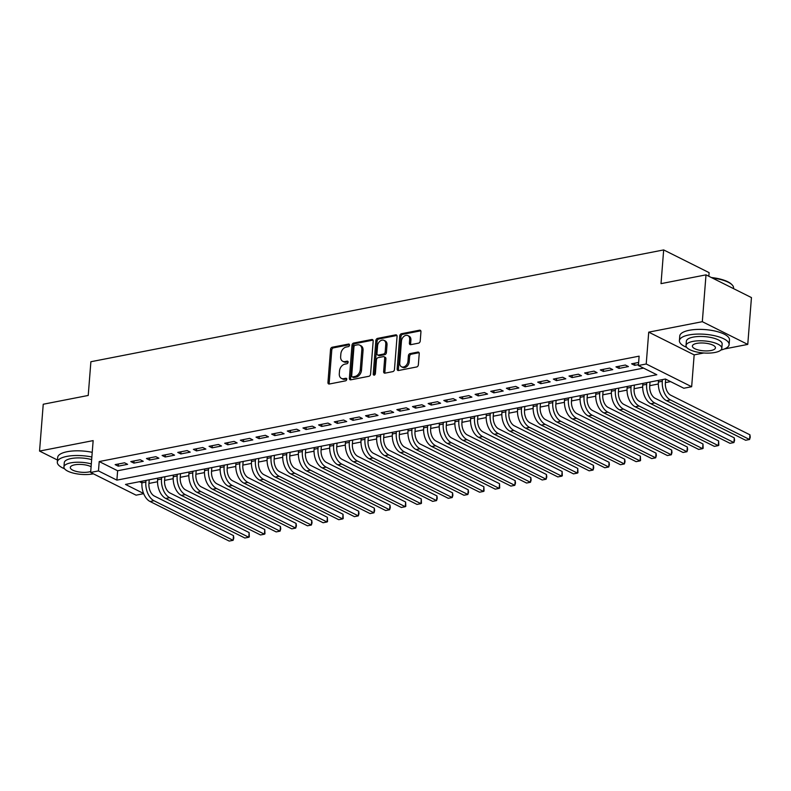 <?xml version="1.0" encoding="UTF-8"?>
<svg xmlns="http://www.w3.org/2000/svg" width="791" height="791" viewBox="0 0 791 791"><rect width="100%" height="100%" fill="white"/><g stroke="black" fill="none" stroke-linecap="round" stroke-linejoin="round"><path stroke-width="1.19" d="M349.533 345.133A1.374 0.999 -63.4 0 0 348.554 344.055L332.23 347.239A1.958 1.424 -63.4 0 0 330.549 349.375L327.949 382.468A1.958 1.424 -63.4 0 0 328.611 383.922A1.958 1.424 -63.4 0 0 329.343 384.011L345.657 380.827A1.374 0.999 -63.4 0 0 345.865 378.256L343.749 378.662A6.269 4.548 -63.4 0 1 341.415 378.385A6.269 4.548 -63.4 0 1 339.299 373.738L339.517 370.979A6.269 4.548 -63.4 0 1 344.896 364.137L347.002 363.722A1.374 0.999 -63.4 0 0 347.209 361.151L345.094 361.566A6.269 4.548 -63.4 0 1 342.76 361.289A6.269 4.548 -63.4 0 1 340.644 356.642L340.862 353.884A6.269 4.548 -63.4 0 1 346.24 347.041L348.356 346.626A1.374 0.999 -63.4 0 0 349.533 345.133M418.538 343.156A1.958 1.424 -63.4 0 0 420.219 341.02L420.95 331.726A1.958 1.424 -63.4 0 0 420.298 330.282A1.958 1.424 -63.4 0 0 419.566 330.193L401.433 333.733A1.958 1.424 -63.4 0 0 399.752 335.868L397.151 368.962A1.958 1.424 -63.4 0 0 397.814 370.415A1.958 1.424 -63.4 0 0 398.545 370.504L416.669 366.965A1.958 1.424 -63.4 0 0 418.35 364.829L419.23 353.607A1.958 1.424 -63.4 0 0 418.568 352.163A1.958 1.424 -63.4 0 0 417.836 352.074L410.084 353.587A1.958 1.424 -63.4 0 0 408.403 355.723L407.968 361.289A5.24 3.797 -63.4 0 1 401.512 366.777A5.24 3.797 -63.4 0 1 399.742 362.891L401.462 341.099A5.24 3.797 -63.4 0 1 407.909 335.611A5.24 3.797 -63.4 0 1 409.679 339.497L409.392 343.126A1.958 1.424 -63.4 0 0 410.054 344.579A1.958 1.424 -63.4 0 0 410.786 344.668L418.538 343.156M706.007 274.853L751.45 297.584L747.762 344.411L702.319 321.69L706.007 274.853L661.019 283.643L663.669 249.926L90.886 361.734L88.226 395.451L43.238 404.241L39.55 451.068L93.15 440.607L90.649 472.445L98.47 470.922L99.211 461.549L639.128 356.158L638.386 365.521L646.217 363.998L691.66 386.72L683.829 388.243L665.409 379.027L125.492 484.428L143.596 493.485M702.319 321.69L648.719 332.151L646.217 363.998M373.184 341.059A1.958 1.424 -63.4 0 0 372.521 339.606A1.958 1.424 -63.4 0 0 371.79 339.517L353.666 343.057A1.958 1.424 -63.4 0 0 351.985 345.192L349.375 378.286A1.958 1.424 -63.4 0 0 350.037 379.739A1.958 1.424 -63.4 0 0 350.769 379.828L368.893 376.289A1.958 1.424 -63.4 0 0 370.574 374.153L373.184 341.059M377.544 338.39L395.678 334.85A1.958 1.424 -63.4 0 1 396.41 334.939A1.958 1.424 -63.4 0 1 397.062 336.393L394.462 369.486A1.958 1.424 -63.4 0 1 392.781 371.632L385.019 373.144A1.958 1.424 -63.4 0 1 384.297 373.055A1.958 1.424 -63.4 0 1 383.635 371.602L384.693 358.185A1.958 1.424 -63.4 0 0 384.03 356.731A1.958 1.424 -63.4 0 0 383.299 356.642L378.147 357.651A1.958 1.424 -63.4 0 0 376.467 359.786L375.369 373.757A1.374 0.999 -63.4 0 1 373.223 374.183L375.863 340.535A1.958 1.424 -63.4 0 1 377.544 338.39L378.78 339.003L396.904 335.473L395.678 334.85M39.55 451.068L57.476 460.036M124.543 462.794L115.15 464.633L118.225 466.166L127.618 464.337L124.543 462.794M140.195 459.739L130.802 461.578L133.877 463.111L143.26 461.282L140.195 459.739M155.847 456.684L146.454 458.523L149.519 460.055L158.912 458.226L155.847 456.684M171.489 453.629L162.106 455.468L165.171 457L174.564 455.171L171.489 453.629M187.141 450.573L177.757 452.412L180.823 453.945L190.216 452.116L187.141 450.573M202.793 447.518L193.399 449.357L196.475 450.89L205.868 449.061L202.793 447.518M218.445 444.463L209.051 446.302L212.126 447.835L221.51 446.005L218.445 444.463M234.096 441.408L224.703 443.247L227.768 444.779L237.162 442.95L234.096 441.408M249.738 438.352L240.355 440.192L243.42 441.724L252.813 439.895L249.738 438.352M265.39 435.307L256.007 437.136L259.072 438.669L268.465 436.84L265.39 435.307M281.042 432.252L271.649 434.081L274.724 435.614L284.117 433.784L281.042 432.252M296.694 429.197L287.301 431.026L290.376 432.558L299.759 430.729L296.694 429.197M312.346 426.141L302.953 427.971L306.018 429.503L315.411 427.674L312.346 426.141M327.988 423.086L318.605 424.915L321.67 426.448L331.063 424.619L327.988 423.086M343.64 420.031L334.247 421.86L337.322 423.393L346.715 421.563L343.64 420.031M359.292 416.976L349.899 418.805L352.974 420.337L362.357 418.508L359.292 416.976M374.944 413.92L365.551 415.75L368.626 417.282L378.009 415.453L374.944 413.92M390.596 410.865L381.203 412.694L384.268 414.227L393.661 412.398L390.596 410.865M406.238 407.81L396.855 409.639L399.92 411.172L409.313 409.343L406.238 407.81M421.89 404.755L412.497 406.584L415.572 408.116L424.965 406.287L421.89 404.755M437.542 401.699L428.149 403.529L431.224 405.061L440.607 403.232L437.542 401.699M453.194 398.644L443.8 400.473L446.875 402.006L456.259 400.177L453.194 398.644M468.845 395.589L459.452 397.418L462.517 398.961L471.911 397.122L468.845 395.589M484.488 392.534L475.104 394.363L478.169 395.905L487.563 394.066L484.488 392.534M500.139 389.479L490.746 391.308L493.821 392.85L503.214 391.011L500.139 389.479M515.791 386.423L506.398 388.252L509.473 389.795L518.856 387.956L515.791 386.423M531.443 383.368L522.05 385.197L525.125 386.74L534.508 384.901L531.443 383.368M547.095 380.313L537.702 382.142L540.767 383.684L550.16 381.845L547.095 380.313M562.737 377.258L553.354 379.087L556.419 380.629L565.812 378.79L562.737 377.258M578.389 374.202L568.996 376.032L572.071 377.574L581.464 375.735L578.389 374.202M594.041 371.147L584.648 372.976L587.723 374.519L597.106 372.68L594.041 371.147M609.693 368.092L600.3 369.921L603.375 371.463L612.758 369.624L609.693 368.092M625.345 365.037L615.952 366.866L619.017 368.408L628.41 366.569L625.345 365.037M99.211 461.549L117.632 470.764L643.548 368.102M638.634 362.446L631.604 363.811L634.669 365.353L638.466 364.611M148.945 483.439L157.528 481.759M164.597 480.384L173.18 478.703M180.239 477.329L188.831 475.648M195.891 474.274L204.483 472.593M211.543 471.218L220.135 469.538M227.195 468.163L235.777 466.482M242.847 465.108L251.429 463.427M258.489 462.053L267.081 460.372M274.141 458.998L282.733 457.317M289.793 455.942L298.385 454.261M305.445 452.887L314.027 451.206M321.097 449.832L329.679 448.151M336.739 446.777L345.331 445.106M352.39 443.721L360.983 442.05M368.042 440.666L376.635 438.995M383.694 437.611L392.277 435.94M399.336 434.556L407.929 432.885M414.988 431.5L423.58 429.829M430.64 428.445L439.232 426.774M446.292 425.39L454.884 423.719M461.944 422.335L470.526 420.664M477.586 419.279L486.178 417.608M493.238 416.224L501.83 414.553M508.89 413.169L517.482 411.498M524.542 410.114L533.134 408.443M540.194 407.058L548.776 405.387M555.836 404.003L564.428 402.332M571.488 400.948L580.08 399.277M587.14 397.893L595.732 396.222M602.791 394.838L611.374 393.167M618.443 391.792L627.026 390.111M634.085 388.737L642.678 387.056M649.737 385.682L658.33 384.001M665.389 382.626L670.57 381.608M139.493 481.699L141.945 482.925M708.825 276.267L709.112 272.648L663.669 249.926M648.719 332.151L694.162 354.872L703.832 352.984M724.388 348.969L747.762 344.411M694.162 354.872L691.66 386.72M143.675 493.683L136.082 495.166L90.649 472.445M98.47 470.922L116.89 480.127L656.817 374.736L638.386 365.521M117.632 470.764L116.89 480.127M118.225 466.166L118.393 464.001M133.877 463.111L134.045 460.945M149.519 460.055L149.697 457.89M165.171 457L165.349 454.835M180.823 453.945L180.991 451.78M196.475 450.89L196.643 448.724M212.126 447.835L212.295 445.669M227.768 444.779L227.946 442.614M243.42 441.724L243.598 439.559M259.072 438.669L259.24 436.503M274.724 435.614L274.892 433.448M290.376 432.558L290.544 430.393M306.018 429.503L306.196 427.338M321.67 426.448L321.838 424.283M337.322 423.393L337.49 421.227M352.974 420.337L353.142 418.172M368.626 417.282L368.794 415.117M384.268 414.227L384.446 412.062M399.92 411.172L400.088 409.006M415.572 408.116L415.74 405.951M431.224 405.061L431.392 402.896M446.875 402.006L447.044 399.841M462.517 398.961L462.695 396.785M478.169 395.905L478.337 393.73M493.821 392.85L493.989 390.675M509.473 389.795L509.641 387.62M525.125 386.74L525.293 384.564M540.767 383.684L540.945 381.509M556.419 380.629L556.587 378.454M572.071 377.574L572.239 375.399M587.723 374.519L587.891 372.343M603.375 371.463L603.543 369.288M619.017 368.408L619.195 366.233M634.669 365.353L634.837 363.188M342.76 361.289L343.986 361.902A6.269 4.548 -63.4 0 0 346.32 362.179L345.094 361.566M348.159 361.823L346.32 362.179M341.415 378.385L342.641 378.998A6.269 4.548 -63.4 0 0 344.975 379.275L343.749 378.662M346.814 378.919L344.975 379.275M349.503 344.718L333.456 347.852A1.958 1.424 -63.4 0 0 331.785 349.988L329.175 383.091A1.958 1.424 -63.4 0 0 329.333 384.011M371.79 339.517L373.016 340.13A1.958 1.424 -63.4 0 0 373.016 340.13L354.892 343.67A1.958 1.424 -63.4 0 0 353.211 345.805L350.601 378.909A1.958 1.424 -63.4 0 0 350.759 379.828M355.149 345.301A1.374 0.999 -63.4 0 0 353.973 346.794L351.688 375.844A1.374 0.999 -63.4 0 0 352.657 376.921L354.892 376.486A6.269 4.548 -63.4 0 0 360.271 369.644L361.833 349.79A6.269 4.548 -63.4 0 0 359.717 345.143A6.269 4.548 -63.4 0 0 357.374 344.866L355.149 345.301M352.153 376.862L353.379 377.475A1.374 0.999 -63.4 0 0 353.884 377.534L352.657 376.921M359.717 345.143L360.943 345.756A6.269 4.548 -63.4 0 1 363.059 350.403L361.497 370.257A6.269 4.548 -63.4 0 1 356.118 377.099L353.884 377.534M384.03 356.731L385.257 357.344A1.958 1.424 -63.4 0 1 385.919 358.798L384.861 372.215A1.958 1.424 -63.4 0 0 385.019 373.144M378.78 339.003A1.958 1.424 -63.4 0 0 377.099 341.148L374.45 374.796A1.374 0.999 -63.4 0 0 374.469 375.161M385.781 344.253A5.24 3.797 -63.4 0 0 384.021 340.367A5.24 3.797 -63.4 0 0 377.564 345.855L376.961 353.537A1.958 1.424 -63.4 0 0 377.623 354.981A1.958 1.424 -63.4 0 0 378.355 355.07L383.497 354.071A1.958 1.424 -63.4 0 0 385.177 351.926L385.781 344.253L387.017 344.866A5.24 3.797 -63.4 0 0 385.247 340.98L384.021 340.367M377.623 354.981L378.849 355.604A1.958 1.424 -63.4 0 0 379.581 355.683L378.355 355.07M387.017 344.866L386.413 352.539A1.958 1.424 -63.4 0 1 384.733 354.684L379.581 355.683M407.909 335.611L409.145 336.234A5.24 3.797 -63.4 0 1 410.905 340.11L410.618 343.739A1.958 1.424 -63.4 0 0 410.776 344.668M401.512 366.777L402.738 367.39A5.24 3.797 -63.4 0 0 409.194 361.902L407.968 361.289M417.836 352.074L419.072 352.687L411.31 354.2A1.958 1.424 -63.4 0 0 409.629 356.336L409.194 361.902M419.566 330.193L420.792 330.806A1.958 1.424 -63.4 0 0 420.792 330.806L402.668 334.346A1.958 1.424 -63.4 0 0 400.988 336.482L398.377 369.575A1.958 1.424 -63.4 0 0 398.535 370.504M149.232 479.791L148.926 483.617A9.976 5.992 79 0 0 154.334 496.046L233.483 535.626L233.8 538.058L233.118 540.312L153.968 500.733A14.96 8.988 -101 0 1 145.86 482.075L145.989 480.424M233.483 535.626L233.118 540.312L229.202 541.074L150.053 501.494A14.96 8.988 -101 0 1 141.945 482.836L142.073 481.195M91.855 457.02A24.936 8.375 -175.5 0 0 66.82 456.397A24.936 8.375 -175.5 0 0 57.318 462.122A24.936 8.375 -175.5 0 0 64.565 468.776M92.231 452.333A24.936 8.375 -175.5 0 0 67.186 451.71A24.936 8.375 -175.5 0 0 57.684 457.435L57.318 462.122M91.311 463.921A17.956 6.031 -175.5 0 0 70.785 462.854A17.956 6.031 -175.5 0 0 63.933 466.977L64.279 462.666A17.956 6.031 4.5 0 1 71.121 458.553A17.956 6.031 4.5 0 1 91.657 459.611M63.933 466.977A17.956 6.031 -175.5 0 0 73.79 473.226A17.956 6.031 -175.5 0 0 92.883 473.908A17.956 6.031 -175.5 0 0 93.378 473.809M91.094 466.71A11.568 3.886 -175.5 0 0 74.71 464.821A11.568 3.886 -175.5 0 0 70.3 467.471A11.568 3.886 -175.5 0 0 76.648 471.505A11.568 3.886 -175.5 0 0 88.958 471.95A11.568 3.886 -175.5 0 0 90.718 471.485M720.908 350.037A24.936 8.375 -175.5 0 0 729.114 344.599A24.936 8.375 -175.5 0 0 715.43 335.918A24.936 8.375 -175.5 0 0 688.902 334.959A24.936 8.375 -175.5 0 0 679.4 340.684A24.936 8.375 -175.5 0 0 686.647 347.338M729.114 344.599L729.48 339.912A24.936 8.375 -175.5 0 0 715.796 331.231A24.936 8.375 -175.5 0 0 689.277 330.282A24.936 8.375 -175.5 0 0 679.766 335.997L679.4 340.684M686.024 345.538L686.361 341.228A17.956 6.031 4.5 0 1 693.203 337.114A17.956 6.031 4.5 0 1 712.295 337.797A17.956 6.031 4.5 0 1 722.153 344.045L721.817 348.356A17.956 6.031 -175.5 0 0 711.959 342.108A17.956 6.031 -175.5 0 0 692.867 341.415A17.956 6.031 -175.5 0 0 686.024 345.538A17.956 6.031 -175.5 0 0 695.872 351.787A17.956 6.031 -175.5 0 0 714.975 352.47A17.956 6.031 -175.5 0 0 721.817 348.356M711.04 350.512A11.568 3.886 -175.5 0 0 715.45 347.852A11.568 3.886 -175.5 0 0 709.102 343.828A11.568 3.886 -175.5 0 0 696.792 343.383A11.568 3.886 -175.5 0 0 692.382 346.043A11.568 3.886 -175.5 0 0 698.73 350.067A11.568 3.886 -175.5 0 0 711.04 350.512M733.524 288.616L733.564 288.023A24.936 8.375 -175.5 0 0 732.169 284.918A24.936 8.375 -175.5 0 0 712.325 278.017M711.386 277.542A24.333 8.177 4.5 0 1 731.645 284.384L732.169 284.918M164.884 476.736L164.577 480.562A9.976 5.992 79 0 0 169.986 492.991L249.135 532.57L249.303 536.881L248.769 537.257L169.61 497.677A14.96 8.988 -101 0 1 161.512 479.02L161.641 477.369M249.135 532.57L248.769 537.257L244.854 538.018L165.705 498.439A14.96 8.988 -101 0 1 157.597 479.781L157.725 478.14M180.526 473.68L180.229 477.507A9.976 5.992 79 0 0 185.628 489.936L264.787 529.525L264.955 533.826L264.421 534.202L185.262 494.622A14.96 8.988 -101 0 1 177.154 475.964L177.293 474.313M264.787 529.525L264.421 534.202L260.506 534.963L181.347 495.384A14.96 8.988 -101 0 1 173.249 476.736L173.377 475.084M196.178 470.625L195.881 474.452A9.976 5.992 79 0 0 201.28 486.88L280.439 526.47L280.746 528.902L280.063 531.147L200.914 491.567A14.96 8.988 -101 0 1 192.806 472.909L192.935 471.258M280.439 526.47L280.063 531.147L276.158 531.908L196.999 492.328A14.96 8.988 -101 0 1 188.901 473.68L189.029 472.029M211.83 467.58L211.533 471.396A9.976 5.992 79 0 0 216.932 483.825L296.091 523.415L296.398 525.847L295.715 528.091L216.566 488.512A14.96 8.988 -101 0 1 208.458 469.854L208.587 468.213M296.091 523.415L295.715 528.091L291.81 528.853L212.65 489.273A14.96 8.988 -101 0 1 204.543 470.625L204.671 468.974M227.482 464.525L227.175 468.341A9.976 5.992 79 0 0 232.584 480.77L311.733 520.359L312.05 522.792L311.367 525.036L232.218 485.456A14.96 8.988 -101 0 1 224.11 466.799L224.239 465.157M311.733 520.359L311.367 525.036L307.452 525.797L228.302 486.218A14.96 8.988 -101 0 1 220.195 467.57L220.323 465.919M243.134 461.469L242.827 465.286A9.976 5.992 79 0 0 248.236 477.715L327.385 517.304L327.553 521.605L327.019 521.981L247.86 482.401A14.96 8.988 -101 0 1 239.762 463.744L239.891 462.102M327.385 517.304L327.019 521.981L323.104 522.742L243.954 483.163A14.96 8.988 -101 0 1 235.847 464.515L235.975 462.864M258.776 458.414L258.479 462.231A9.976 5.992 79 0 0 263.878 474.659L343.037 514.249L343.205 518.55L342.671 518.926L263.512 479.346A14.96 8.988 -101 0 1 255.404 460.688L255.542 459.047M343.037 514.249L342.671 518.926L338.756 519.697L259.596 480.107A14.96 8.988 -101 0 1 251.498 461.46L251.627 459.808M274.428 455.359L274.131 459.175A9.976 5.992 79 0 0 279.53 471.614L358.689 511.194L358.995 513.626L358.313 515.87L279.164 476.291A14.96 8.988 -101 0 1 271.056 457.633L271.184 455.992M358.689 511.194L358.313 515.87L354.408 516.642L275.248 477.052A14.96 8.988 -101 0 1 267.15 458.404L267.279 456.753M290.079 452.304L289.783 456.12A9.976 5.992 79 0 0 295.181 468.559L374.331 508.138L374.647 510.571L373.965 512.815L294.816 473.236A14.96 8.988 -101 0 1 286.708 454.578L286.836 452.936M374.331 508.138L373.965 512.815L370.059 513.586L290.9 473.997A14.96 8.988 -101 0 1 282.792 455.349L282.921 453.698M305.731 449.248L305.425 453.065A9.976 5.992 79 0 0 310.833 465.504L389.983 505.083L390.299 507.515L389.617 509.76L310.468 470.18A14.96 8.988 -101 0 1 302.36 451.523L302.488 449.881M389.983 505.083L389.617 509.76L385.701 510.531L306.552 470.942A14.96 8.988 -101 0 1 298.444 452.294L298.573 450.643M321.383 446.193L321.077 450.01A9.976 5.992 79 0 0 326.485 462.448L405.635 502.028L405.803 506.329L405.269 506.705L326.11 467.125A14.96 8.988 -101 0 1 318.012 448.467L318.14 446.826M405.635 502.028L405.269 506.705L401.353 507.476L322.204 467.886A14.96 8.988 -101 0 1 314.096 449.239L314.225 447.587M337.025 443.138L336.729 446.955A9.976 5.992 79 0 0 342.127 459.393L421.287 498.973L421.455 503.274L420.921 503.649L341.761 464.07A14.96 8.988 -101 0 1 333.654 445.422L333.792 443.771M421.287 498.973L420.921 503.649L417.005 504.421L337.846 464.831A14.96 8.988 -101 0 1 329.748 446.183L329.877 444.532M352.677 440.083L352.381 443.899A9.976 5.992 79 0 0 357.779 456.338L436.939 495.917L437.245 498.35L436.563 500.594L357.413 461.015A14.96 8.988 -101 0 1 349.306 442.367L349.434 440.716M436.939 495.917L436.563 500.594L432.657 501.365L353.498 461.776A14.96 8.988 -101 0 1 345.39 443.128L345.529 441.477M368.329 437.028L368.033 440.844A9.976 5.992 79 0 0 373.431 453.283L452.581 492.862L452.897 495.295L452.215 497.539L373.065 457.959A14.96 8.988 -101 0 1 364.958 439.312L365.086 437.66M452.581 492.862L452.215 497.539L448.299 498.31L369.15 458.731A14.96 8.988 -101 0 1 361.042 440.073L361.171 438.422M383.981 433.972L383.675 437.789A9.976 5.992 79 0 0 389.083 450.227L468.232 489.807L468.549 492.239L467.867 494.484L388.717 454.904A14.96 8.988 -101 0 1 380.609 436.256L380.738 434.605M468.232 489.807L467.867 494.484L463.951 495.255L384.802 455.675A14.96 8.988 -101 0 1 376.694 437.018L376.823 435.366M399.623 430.917L399.326 434.734A9.976 5.992 79 0 0 404.735 447.172L483.884 486.752L484.052 491.053L483.519 491.429L404.359 451.849A14.96 8.988 -101 0 1 396.261 433.201L396.39 431.55M483.884 486.752L483.519 491.429L479.603 492.2L400.454 452.62A14.96 8.988 -101 0 1 392.346 433.962L392.474 432.311M415.275 427.862L414.978 431.678A9.976 5.992 79 0 0 420.377 444.117L499.536 483.697L499.704 487.998L499.17 488.373L420.011 448.794A14.96 8.988 -101 0 1 411.903 430.146L412.032 428.495M499.536 483.697L499.17 488.373L495.255 489.145L416.096 449.565A14.96 8.988 -101 0 1 407.998 430.907L408.126 429.256M430.927 424.807L430.63 428.623A9.976 5.992 79 0 0 436.029 441.062L515.188 480.641L515.495 483.074L514.812 485.328L435.663 445.738A14.96 8.988 -101 0 1 427.555 427.091L427.684 425.439M515.188 480.641L514.812 485.328L510.907 486.089L431.748 446.51A14.96 8.988 -101 0 1 423.64 427.852L423.778 426.201M446.579 421.751L446.272 425.568A9.976 5.992 79 0 0 451.681 438.006L530.83 477.586L531.147 480.018L530.464 482.273L451.315 442.683A14.96 8.988 -101 0 1 443.207 424.035L443.336 422.384M530.83 477.586L530.464 482.273L526.549 483.034L447.399 443.454A14.96 8.988 -101 0 1 439.292 424.797L439.42 423.145M462.231 418.696L461.924 422.513A9.976 5.992 79 0 0 467.333 434.951L546.482 474.531L546.799 476.963L546.116 479.217L466.967 439.628A14.96 8.988 -101 0 1 458.859 420.98L458.988 419.329M546.482 474.531L546.116 479.217L542.201 479.979L463.051 440.399A14.96 8.988 -101 0 1 454.944 421.741L455.072 420.09M477.873 415.641L477.576 419.457A9.976 5.992 79 0 0 482.985 431.896L562.134 471.476L562.302 475.777L561.768 476.162L482.609 436.573A14.96 8.988 -101 0 1 474.511 417.925L474.64 416.274M562.134 471.476L561.768 476.162L557.853 476.924L478.703 437.344A14.96 8.988 -101 0 1 470.596 418.686L470.724 417.035M493.525 412.586L493.228 416.402A9.976 5.992 79 0 0 498.627 428.841L577.786 468.42L577.954 472.721L577.42 473.107L498.261 433.517A14.96 8.988 -101 0 1 490.153 414.87L490.282 413.218M577.786 468.42L577.42 473.107L573.505 473.868L494.345 434.289A14.96 8.988 -101 0 1 486.247 415.631L486.376 413.98M509.177 409.53L508.88 413.347A9.976 5.992 79 0 0 514.279 425.785L593.438 465.365L593.744 467.797L593.062 470.052L513.913 430.462A14.96 8.988 -101 0 1 505.805 411.814L505.933 410.163M593.438 465.365L593.062 470.052L589.157 470.813L509.997 431.233A14.96 8.988 -101 0 1 501.89 412.576L502.028 410.925M524.828 406.475L524.522 410.292A9.976 5.992 79 0 0 529.93 422.73L609.08 462.31L609.396 464.742L608.714 466.997L529.565 427.417A14.96 8.988 -101 0 1 521.457 408.759L521.585 407.108M609.08 462.31L608.714 466.997L604.799 467.758L525.649 428.178A14.96 8.988 -101 0 1 517.541 409.52L517.67 407.869M540.48 403.42L540.174 407.236A9.976 5.992 79 0 0 545.582 419.675L624.732 459.255L625.048 461.687L624.366 463.941L545.217 424.362A14.96 8.988 -101 0 1 537.109 405.704L537.237 404.053M624.732 459.255L624.366 463.941L620.451 464.703L541.301 425.123A14.96 8.988 -101 0 1 533.193 406.465L533.322 404.814M556.122 400.365L555.826 404.181A9.976 5.992 79 0 0 561.234 416.62L640.384 456.199L640.552 460.51L640.018 460.886L560.859 421.306A14.96 8.988 -101 0 1 552.761 402.649L552.889 400.997M640.384 456.199L640.018 460.886L636.102 461.647L556.953 422.068A14.96 8.988 -101 0 1 548.845 403.41L548.974 401.759M571.774 397.309L571.478 401.126A9.976 5.992 79 0 0 576.876 413.564L656.036 453.144L656.342 455.576L655.67 457.831L576.51 418.251A14.96 8.988 -101 0 1 568.403 399.593L568.531 397.942M656.036 453.144L655.67 457.831L651.754 458.592L572.595 419.012A14.96 8.988 -101 0 1 564.497 400.355L564.626 398.704M587.426 394.254L587.13 398.071A9.976 5.992 79 0 0 592.528 410.509L671.688 450.089L671.994 452.521L671.312 454.776L592.162 415.196A14.96 8.988 -101 0 1 584.055 396.538L584.183 394.887M671.688 450.089L671.312 454.776L667.406 455.537L588.247 415.957A14.96 8.988 -101 0 1 580.139 397.3L580.278 395.648M603.078 391.199L602.772 395.016A9.976 5.992 79 0 0 608.18 407.454L687.33 447.034L687.646 449.466L686.964 451.72L607.814 412.141A14.96 8.988 -101 0 1 599.707 393.483L599.835 391.832M687.33 447.034L686.964 451.72L683.048 452.482L603.899 412.902A14.96 8.988 -101 0 1 595.791 394.244L595.92 392.593M618.73 388.144L618.424 391.96A9.976 5.992 79 0 0 623.832 404.399L702.981 443.978L703.15 448.289L702.616 448.665L623.456 409.085A14.96 8.988 -101 0 1 615.358 390.428L615.487 388.776M702.981 443.978L702.616 448.665L698.7 449.426L619.551 409.847A14.96 8.988 -101 0 1 611.443 391.189L611.572 389.538M634.372 385.088L634.075 388.905A9.976 5.992 79 0 0 639.484 401.344L718.633 440.923L718.801 445.234L718.268 445.61L639.108 406.03A14.96 8.988 -101 0 1 631.01 387.372L631.139 385.721M718.633 440.923L718.268 445.61L714.352 446.371L635.203 406.792A14.96 8.988 -101 0 1 627.095 388.134L627.223 386.483M650.024 382.033L649.727 385.85A9.976 5.992 79 0 0 655.126 398.288L734.285 437.868L734.592 440.3L733.919 442.555L654.76 402.975A14.96 8.988 -101 0 1 646.652 384.317L646.781 382.666M734.285 437.868L733.919 442.555L730.004 443.316L650.845 403.736A14.96 8.988 -101 0 1 642.747 385.079L642.875 383.427M665.666 379.156L665.379 382.795A9.976 5.992 79 0 0 670.778 395.233L749.937 434.813L750.244 437.245L749.561 439.499L670.412 399.92A14.96 8.988 -101 0 1 662.304 381.262L662.433 379.611M749.937 434.813L749.561 439.499L745.656 440.261L666.497 400.681A14.96 8.988 -101 0 1 658.389 382.023L658.527 380.372M349.424 344.49L348.554 344.055M346.735 378.681L345.865 378.256M348.08 361.586L347.209 361.151M329.175 383.091L327.949 382.468M331.785 349.988L330.549 349.375M333.456 347.852L332.23 347.239M350.601 378.909L349.375 378.286M353.211 345.805L351.985 345.192M354.892 343.67L353.666 343.057M356.118 377.099L354.892 376.486M361.497 370.257L360.271 369.644M363.059 350.403L361.833 349.79M384.861 372.215L383.635 371.602M385.919 358.798L384.693 358.185M374.45 374.796L373.223 374.183M377.099 341.148L375.863 340.535M384.733 354.684L383.497 354.071M386.413 352.539L385.177 351.926M410.618 343.739L409.392 343.126M410.905 340.11L409.679 339.497M409.629 356.336L408.403 355.723M411.31 354.2L410.084 353.587M398.377 369.575L397.151 368.962M400.988 336.482L399.752 335.868M402.668 334.346L401.433 333.733M141.945 482.836L145.86 482.075M150.053 501.494L153.968 500.733M157.597 479.781L161.512 479.02M165.705 498.439L169.61 497.677M173.249 476.736L177.154 475.964M181.347 495.384L185.262 494.622M188.901 473.68L192.806 472.909M196.999 492.328L200.914 491.567M204.543 470.625L208.458 469.854M212.65 489.273L216.566 488.512M220.195 467.57L224.11 466.799M228.302 486.218L232.218 485.456M235.847 464.515L239.762 463.744M243.954 483.163L247.86 482.401M251.498 461.46L255.404 460.688M259.596 480.107L263.512 479.346M267.15 458.404L271.056 457.633M275.248 477.052L279.164 476.291M282.792 455.349L286.708 454.578M290.9 473.997L294.816 473.236M298.444 452.294L302.36 451.523M306.552 470.942L310.468 470.18M314.096 449.239L318.012 448.467M322.204 467.886L326.11 467.125M329.748 446.183L333.654 445.422M337.846 464.831L341.761 464.07M345.39 443.128L349.306 442.367M353.498 461.776L357.413 461.015M361.042 440.073L364.958 439.312M369.15 458.731L373.065 457.959M376.694 437.018L380.609 436.256M384.802 455.675L388.717 454.904M392.346 433.962L396.261 433.201M400.454 452.62L404.359 451.849M407.998 430.907L411.903 430.146M416.096 449.565L420.011 448.794M423.64 427.852L427.555 427.091M431.748 446.51L435.663 445.738M439.292 424.797L443.207 424.035M447.399 443.454L451.315 442.683M454.944 421.741L458.859 420.98M463.051 440.399L466.967 439.628M470.596 418.686L474.511 417.925M478.703 437.344L482.609 436.573M486.247 415.631L490.153 414.87M494.345 434.289L498.261 433.517M501.89 412.576L505.805 411.814M509.997 431.233L513.913 430.462M517.541 409.52L521.457 408.759M525.649 428.178L529.565 427.417M533.193 406.465L537.109 405.704M541.301 425.123L545.217 424.362M548.845 403.41L552.761 402.649M556.953 422.068L560.859 421.306M564.497 400.355L568.403 399.593M572.595 419.012L576.51 418.251M580.139 397.3L584.055 396.538M588.247 415.957L592.162 415.196M595.791 394.244L599.707 393.483M603.899 412.902L607.814 412.141M611.443 391.189L615.358 390.428M619.551 409.847L623.456 409.085M627.095 388.134L631.01 387.372M635.203 406.792L639.108 406.03M642.747 385.079L646.652 384.317M650.845 403.736L654.76 402.975M658.389 382.023L662.304 381.262M666.497 400.681L670.412 399.92"/></g></svg>
